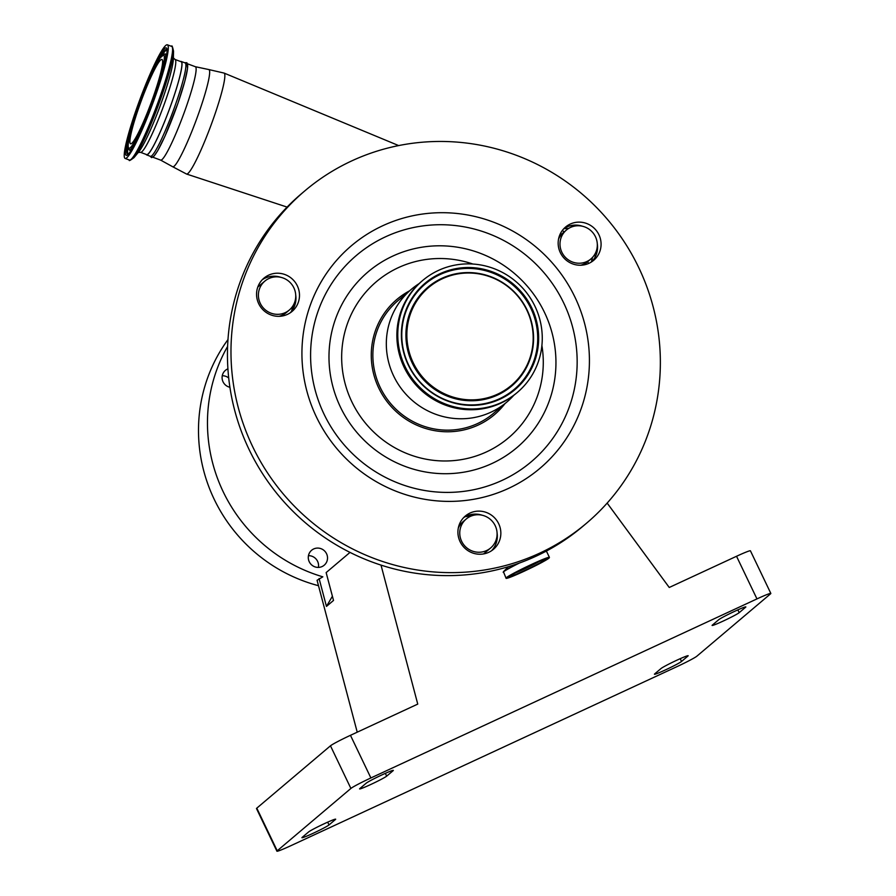 <?xml version="1.0" encoding="UTF-8"?>
<svg xmlns="http://www.w3.org/2000/svg" width="896" height="896" viewBox="0 0 896 896"><rect width="100%" height="100%" fill="white"/><g stroke="black" fill="none" stroke-linecap="round" stroke-linejoin="round"><path stroke-width="1.34" d="M256.794 808.158L277.222 850.797A18.939 1.086 154.4 0 0 276.92 851.2L256.491 808.562A18.939 1.086 -25.6 0 1 256.794 808.158L330.467 745.808A18.939 1.086 -25.6 0 1 350.459 735.314L417.749 704.099L381.013 565.107M350.459 735.314L370.888 777.952L756.963 598.909L736.534 556.27A18.939 1.086 -25.6 0 1 750.422 550.794L770.84 593.432A18.939 1.086 154.4 0 0 756.963 598.909M607.163 503.093L669.245 587.474L736.534 556.27M276.92 851.2A18.939 1.086 154.4 0 0 290.797 845.723L676.883 666.68A18.939 1.086 154.4 0 0 696.875 656.186L770.549 593.835A18.939 1.086 154.4 0 0 770.84 593.432M277.222 850.797L350.896 788.446L330.467 745.808M712.331 625.117L718.738 619.696A15.154 0.874 -25.6 0 1 734.731 611.296A15.154 0.874 -25.6 0 1 745.842 606.917A15.154 0.874 -25.6 0 1 745.595 607.242L739.189 612.662A15.154 0.874 -25.6 0 1 724.662 620.379A15.154 0.874 -25.6 0 1 712.096 625.442A15.154 0.874 -25.6 0 1 712.331 625.117M654.674 673.915L661.08 668.494A15.154 0.874 -25.6 0 1 677.074 660.106A15.154 0.874 -25.6 0 1 688.173 655.726A15.154 0.874 -25.6 0 1 687.938 656.04L681.531 661.461A15.154 0.874 -25.6 0 1 667.005 669.178A15.154 0.874 -25.6 0 1 654.438 674.24A15.154 0.874 -25.6 0 1 654.674 673.915M335.429 819.515L329.022 824.936A15.154 0.874 -25.6 0 1 314.496 832.653A15.154 0.874 -25.6 0 1 301.93 837.715A15.154 0.874 -25.6 0 1 302.165 837.39L308.571 831.97A15.154 0.874 -25.6 0 1 324.565 823.57A15.154 0.874 -25.6 0 1 335.664 819.19A15.154 0.874 -25.6 0 1 335.429 819.515L335.272 819.179M393.086 770.717L386.68 776.138A15.154 0.874 -25.6 0 1 372.154 783.843A15.154 0.874 -25.6 0 1 359.587 788.906A15.154 0.874 -25.6 0 1 359.822 788.592L366.229 783.171A15.154 0.874 -25.6 0 1 382.222 774.771A15.154 0.874 -25.6 0 1 393.333 770.392A15.154 0.874 -25.6 0 1 393.086 770.717L392.93 770.381M370.888 777.952A18.939 1.086 154.4 0 0 350.896 788.446M357.224 732.178L317.072 580.283L322.84 576.822A158.166 154.235 49.8 0 1 223.182 491.725A158.166 154.235 49.8 0 1 227.618 346.382M227.987 339.573A158.166 154.235 49.8 0 0 214.211 499.318A158.166 154.235 49.8 0 0 318.506 585.704M318.382 567.414A9.766 9.52 49.8 0 0 308.459 555.677M228.715 377.989A9.766 9.52 49.8 0 0 222.253 375.749M309.254 561.758A9.766 9.52 49.8 0 0 324.218 565.197A9.766 9.52 49.8 0 0 326.558 553.739A9.766 9.52 49.8 0 0 311.595 550.29A9.766 9.52 49.8 0 0 309.254 561.758M227.92 368.85A9.766 9.52 49.8 0 0 229.914 387.274M332.405 596.254L326.458 606.413L333.514 600.443L326.144 572.589L350.011 552.395M326.458 606.413L319.099 578.558M295.971 298.581A159.118 155.165 49.8 0 0 295.154 300.642M293.821 304.259A159.118 155.165 49.8 0 0 293.429 305.368A159.118 155.165 49.8 0 0 291.491 311.349M279.093 316.322A18.939 18.469 49.8 0 0 286.261 312.626L289.296 310.05A18.939 18.469 -130.2 0 1 270.973 313.152A18.939 18.469 -130.2 0 1 264.824 281.131A18.939 18.469 -130.2 0 1 283.158 278.018A18.939 18.469 -130.2 0 1 289.296 310.05M591.842 261.699A21.784 21.246 49.8 0 0 597.285 243.734M582.478 226.24A21.784 21.246 49.8 0 0 563.864 228.637M491.613 550.704A21.784 21.246 49.8 0 0 497.045 532.739M482.25 515.245A21.784 21.246 49.8 0 0 463.635 517.642M280.885 277.334A21.784 21.246 49.8 0 0 262.27 279.731M290.248 312.794A21.784 21.246 49.8 0 0 295.691 294.829M304.942 190.77L301.426 193.749A217.829 212.419 49.8 0 0 372.098 562.016A217.829 212.419 49.8 0 0 582.882 526.299L586.398 523.32A217.829 212.419 49.8 0 0 515.726 155.064A217.829 212.419 49.8 0 0 304.942 190.77A217.829 212.419 49.8 0 0 375.614 559.026A217.829 212.419 49.8 0 0 586.398 523.32M565.544 227.058A21.784 21.246 49.8 0 0 563.405 257.398A21.784 21.246 49.8 0 0 593.69 260.31A21.784 21.246 49.8 0 0 595.829 229.958A21.784 21.246 49.8 0 0 565.544 227.058M500.461 529.11A21.784 21.246 49.8 0 0 465.304 516.051A21.784 21.246 49.8 0 0 458.304 536.256A21.784 21.246 49.8 0 0 493.45 549.315A21.784 21.246 49.8 0 0 500.461 529.11M271.018 314.966A21.784 21.246 49.8 0 0 292.096 311.405A21.784 21.246 49.8 0 0 285.029 274.579A21.784 21.246 49.8 0 0 263.95 278.141A21.784 21.246 49.8 0 0 271.018 314.966M492.576 221.805A145.858 142.229 49.8 0 0 309.792 306.578A145.858 142.229 49.8 0 0 398.765 492.285A145.858 142.229 49.8 0 0 581.56 407.523A145.858 142.229 49.8 0 0 492.576 221.805M504.997 403.614A75.499 73.618 -130.2 0 1 421.389 427.056A75.499 73.618 -130.2 0 1 371.549 361.715A75.499 73.618 -130.2 0 1 409.55 290.842M419.138 283.584A73.875 72.038 49.8 0 0 411.398 289.274L397.947 300.653A73.875 72.038 49.8 0 0 421.915 425.544A73.875 72.038 49.8 0 0 493.405 413.437L506.856 402.046A73.875 72.038 49.8 0 0 513.744 395.36M411.398 289.274A73.875 72.038 49.8 0 0 435.366 414.154A73.875 72.038 49.8 0 0 506.856 402.046M422.666 280.482L421.758 281.243A73.304 71.49 49.8 0 0 445.547 405.171A73.304 71.49 49.8 0 0 516.477 393.154L517.373 392.392A73.304 71.49 49.8 0 0 493.595 268.464A73.304 71.49 49.8 0 0 422.666 280.482A73.304 71.49 49.8 0 0 446.443 404.41A73.304 71.49 49.8 0 0 517.373 392.392M492.419 271.869A69.642 67.906 49.8 0 0 405.138 312.346A69.642 67.906 49.8 0 0 447.619 401.016A69.642 67.906 49.8 0 0 534.901 360.539A69.642 67.906 49.8 0 0 492.419 271.869M449.411 395.864A64.086 62.496 49.8 0 0 529.726 358.624A64.086 62.496 49.8 0 0 490.627 277.01A64.086 62.496 49.8 0 0 410.312 314.261A64.086 62.496 49.8 0 0 449.411 395.864M465.259 516.656A159.118 155.165 49.8 0 0 472.629 515.536M476.426 514.808A159.118 155.165 49.8 0 0 478.587 514.36M458.304 528.069A18.939 18.469 -130.2 0 1 463.142 521.618L466.178 519.042A18.939 18.469 -130.2 0 1 484.512 515.928A18.939 18.469 -130.2 0 1 490.661 547.96A18.939 18.469 -130.2 0 1 472.326 551.062A18.939 18.469 -130.2 0 1 466.178 519.042M559.093 236.824A18.939 18.469 49.8 0 0 561.344 234.64A18.939 18.469 49.8 0 0 558.533 239.064M580.686 265.227A18.939 18.469 49.8 0 0 585.514 263.2A18.939 18.469 49.8 0 0 582.982 265.048M572.566 262.058A18.939 18.469 -130.2 0 1 566.418 230.037A18.939 18.469 -130.2 0 1 584.752 226.934A18.939 18.469 -130.2 0 1 590.89 258.955A18.939 18.469 -130.2 0 1 572.566 262.058M587.675 261.677A3.786 0.829 -137.5 0 0 588.762 263.402M592.525 257.387L591.394 261.99M564.077 232.019A3.786 0.829 61 0 1 562.531 230.205M563.741 228.726L568.792 228.334M177.99 103.107A49.818 5.522 -69.6 0 0 186.906 63.571M180.6 61.533A49.818 5.522 110.4 0 1 181.25 61.477L185.136 62.922A49.818 5.522 110.4 0 1 176.221 102.491A49.818 5.522 110.4 0 1 150.45 156.318L146.563 154.874A49.818 5.522 110.4 0 1 146.104 154.403M181.25 61.477A49.818 5.522 110.4 0 1 172.334 101.046A49.818 5.522 110.4 0 1 146.563 154.874M175.022 59.461L181.16 61.746A49.538 5.488 110.4 0 1 172.29 101.091A49.538 5.488 110.4 0 1 146.664 154.616L140.526 152.331A49.538 5.488 -69.6 0 0 166.152 98.806A49.538 5.488 -69.6 0 0 175.022 59.461L173.309 57.803M156.509 92.949A60.614 6.72 -69.6 0 0 167.362 44.8A60.614 6.72 -69.6 0 0 136.013 110.298A60.614 6.72 -69.6 0 0 125.16 158.446A60.614 6.72 -69.6 0 0 156.509 92.949M131.79 143.338A44.99 4.984 -69.6 0 0 152.432 99.254A44.99 4.984 -69.6 0 0 161.93 59.45A44.99 4.984 -69.6 0 0 160.731 59.909A44.99 4.984 -69.6 0 0 140.09 103.981A44.99 4.984 -69.6 0 0 130.592 143.797A44.99 4.984 -69.6 0 0 131.79 143.338M152.208 156.979A49.818 5.522 -69.6 0 0 177.979 103.141L184.845 81.11L187.522 68.522L186.917 62.72L184.531 62.698M515.48 572.858A16.531 0.952 154.4 0 0 524.384 568.994A16.531 0.952 154.4 0 0 539.358 561.411M521.461 569.755L533.198 564.133M386.68 776.138L385.347 773.349M329.022 824.936L327.69 822.147M681.531 661.461L680.198 658.683M739.189 612.662L737.856 609.874M400.389 483.963A135.229 131.869 49.8 0 0 569.867 405.362A135.229 131.869 49.8 0 0 487.368 233.173A135.229 131.869 49.8 0 0 317.89 311.763A135.229 131.869 49.8 0 0 400.389 483.963M405.44 466.525A115.147 112.28 49.8 0 0 549.741 399.605A115.147 112.28 49.8 0 0 479.506 252.997A115.147 112.28 49.8 0 0 335.194 319.906A115.147 112.28 49.8 0 0 405.44 466.525M472.931 264.04A102.29 99.747 49.8 0 0 346.763 325.573A102.29 99.747 49.8 0 0 409.573 454.597A102.29 99.747 49.8 0 0 541.901 345.531M447.563 400.624A68.97 67.256 49.8 0 0 533.994 360.539A68.97 67.256 49.8 0 0 491.926 272.731A68.97 67.256 49.8 0 0 405.496 312.805A68.97 67.256 49.8 0 0 447.563 400.624M448.918 396.726A64.77 63.157 49.8 0 0 530.085 359.083A64.77 63.157 49.8 0 0 490.571 276.618A64.77 63.157 49.8 0 0 409.405 314.261A64.77 63.157 49.8 0 0 448.918 396.726M566.418 230.037L561.613 234.102A18.939 18.469 49.8 0 0 559.574 236.13L561.344 234.64M585.514 263.2L583.755 264.69A18.939 18.469 49.8 0 0 586.085 263.021L590.89 258.955M224.056 73.069A53.85 5.97 110.4 0 1 214.39 115.83A53.85 5.97 110.4 0 1 186.547 174.037L172.592 166.69A51.856 5.746 110.4 0 0 199.584 110.757A51.856 5.746 110.4 0 0 208.678 69.53L224.056 73.069L398.653 145.578M187.51 63.795L195.373 66.718A49.818 5.522 110.4 0 1 186.446 106.288A49.818 5.522 110.4 0 1 160.675 160.126L172.592 166.69M173.544 51.218A59.618 6.608 -69.6 0 1 161.963 95.178A59.618 6.608 -69.6 0 1 134.019 157.618L138.869 151.704A52.024 5.768 -69.6 0 0 163.262 97.216A52.024 5.768 -69.6 0 0 173.354 58.856L173.544 51.218C172.502 46.581 171.875 44.979 171.662 46.402L167.362 44.8M134.019 157.618C130.211 160.451 128.688 161.258 129.45 160.037A60.614 6.72 -69.6 0 0 160.81 94.539A60.614 6.72 -69.6 0 0 171.662 46.402M155.949 93.419A57.31 6.35 -69.6 0 0 164.685 48.485A57.31 6.35 -69.6 0 0 136.573 109.827A57.31 6.35 -69.6 0 0 127.837 154.762A57.31 6.35 -69.6 0 0 155.949 93.419M166.79 49.65A55.91 6.194 -69.6 0 0 155.154 66.674M166.891 50.019A55.608 6.16 -69.6 0 0 161.818 55.742M130.178 133.896A55.91 6.194 -69.6 0 0 127.882 154.392M128.094 146.53A55.608 6.16 -69.6 0 0 128.206 154.179M129.864 150.382L129.662 150.248A51.419 5.701 -69.6 0 0 131.947 149.195M163.576 68.958A51.117 5.667 -69.6 0 0 164.651 53.984L160.205 57.826C153.698 68.074 146.238 85.053 137.838 108.763L130.682 131.914C127.366 145.723 128.229 145.454 128.106 146.798L129.091 149.71A51.117 5.667 -69.6 0 0 138.062 137.67M166.477 56.246A51.419 5.701 -69.6 0 0 165.424 53.95L165.67 53.984M154.672 94.506A49.717 5.51 -69.6 0 0 162.254 55.518A49.717 5.51 -69.6 0 0 137.85 108.741A49.717 5.51 -69.6 0 0 130.267 147.717A49.717 5.51 -69.6 0 0 154.672 94.506M517.72 563.64A23.89 1.366 154.4 0 0 503.44 571.693L506.016 578.144C505.758 579.152 511.683 576.89 523.79 571.379A23.811 1.366 154.4 0 0 548.923 558.186A23.811 1.366 154.4 0 0 531.854 564.558A23.811 1.366 154.4 0 0 506.722 577.752A23.811 1.366 154.4 0 0 523.79 571.379C539.515 564.032 548.05 559.362 549.416 557.357A24.058 1.378 154.4 0 0 531.787 564.301A24.058 1.378 154.4 0 0 506.016 578.144M519.478 563.013A24.058 1.378 154.4 0 0 503.216 572.298M509.096 576.666L509.107 576.778C511 575.064 518.414 571.133 531.35 564.984A20.888 1.198 154.4 0 0 509.309 576.554A20.888 1.198 154.4 0 0 524.294 570.965A20.888 1.198 154.4 0 0 546.336 559.384A20.888 1.198 154.4 0 0 531.35 564.984C548.598 557.189 546.594 559.082 546.414 558.902L546.336 558.824M509.152 576.722A20.642 1.187 154.4 0 0 524.227 570.707A20.642 1.187 154.4 0 0 546.336 558.902M546 551.298A23.89 1.366 154.4 0 0 545.866 551.32L546.605 551.51A24.058 1.378 154.4 0 0 545.171 551.678M257.779 287.09L264.824 281.131M483.616 553.918L490.661 547.96M570.819 225.635L571.973 226.834M595.392 256.592L594.362 255.013M195.373 66.718L208.678 69.53M140.526 152.331L138.141 152.477M166.846 49.694L166.779 49.616C167.899 53.626 164.293 68.242 155.926 93.453C149.24 112.549 142.61 128.654 136.035 141.758C127.602 157.483 127.299 154.179 127.848 154.414L127.949 154.392M129.091 149.71L129.662 150.248M164.651 53.984L165.424 53.95M129.45 160.037L125.16 158.446M177.99 103.13L165.066 135.968L157.763 150.629L154.034 156.117L151.67 157.629L149.834 156.094M152.813 157.203L160.675 160.126M508.39 566.686L503.44 571.693M546.605 551.51L549.416 557.357M287.09 207.088L186.547 174.037"/></g></svg>
